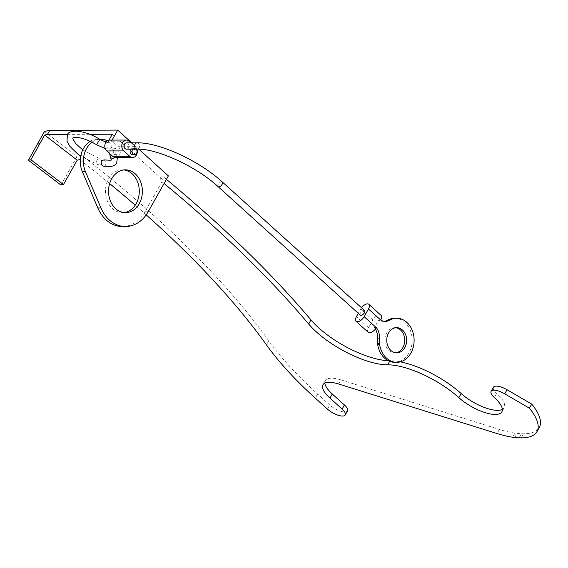 <?xml version="1.0" encoding="UTF-8"?>
<svg xmlns="http://www.w3.org/2000/svg" width="568" height="568" viewBox="0 0 568 568"><rect width="100%" height="100%" fill="white"/><g stroke="black" fill="none" stroke-linecap="round" stroke-linejoin="round"><path stroke-width="0.43" stroke-dasharray="2.84 2.13" d="M519.053 437.892L521.36 433.789L523.511 433.782A69.268 24.772 -150.6 0 0 539.28 427.512M493.436 387.241A12.595 4.501 -150.6 0 0 496.688 393.446A28.968 10.359 -150.6 0 1 504.171 407.725L501.856 411.828M502.353 409.407A28.968 10.359 -150.6 0 0 504.171 407.725M338.563 383.975L340.871 379.878L499.378 429.458A69.268 24.772 -150.6 0 0 514.963 433.128L521.36 433.789M164.095 183.471A717.881 256.757 -150.6 0 0 159.885 179.999L162.199 175.903L168.369 175.881M112.315 134.218L162.973 179.985L159.885 179.999M89.673 134.297L67.755 134.368M146.189 214.86A617.125 220.718 -150.6 0 0 135.227 205.211M109.652 183.592A617.125 220.718 -150.6 0 0 80.308 160.119M514.736 437.523L517.043 433.427M148.156 211.765L145.067 211.772L162.973 179.985M340.871 379.878A27.079 9.684 -150.6 0 0 325.272 380.638A27.079 9.684 -150.6 0 0 324.825 383.088M123.98 212.581A21.414 16.919 -90.2 0 1 122.439 212.68A21.414 16.919 -90.2 0 1 107.352 201.086A21.414 16.919 -90.2 0 1 108.587 178.821A21.414 16.919 -90.2 0 1 122.297 169.86A21.414 16.919 -90.2 0 1 123.845 169.938M90.17 141.361A22.038 17.416 -90.2 0 1 97.625 139.21A22.038 17.416 -90.2 0 1 107.395 142.958L108.978 140.14M145.067 211.772A35.266 27.867 -90.2 0 1 122.482 226.533M96.979 159.814L96.596 161.844L97.447 164.024L99.173 165.153L100.969 164.677L101.992 162.306L101.104 159.722L99.024 158.614L96.979 159.814M60.975 185.069L77.021 156.59L82.005 155.547A617.125 220.718 -150.6 0 1 268.763 340.786A263.225 94.146 -150.6 0 0 317.604 394.036L329.76 405.019A11.963 4.281 -150.6 0 0 340.289 411.097A11.963 4.281 -150.6 0 0 347.517 410.87M400.305 361.837A56.672 20.27 -150.6 0 0 389.967 360.73L389.627 361.326M107.395 142.958L110.483 142.944L112.088 140.097M388.228 360.694A56.672 20.27 -150.6 0 0 389.967 360.73M79.697 159.651L82.005 155.547M166.403 179.367A717.881 256.757 -150.6 0 0 162.199 175.903M44.481 131.442L77.021 156.59M91.959 142.22A22.038 17.416 -90.2 0 1 99.627 139.245M107.288 140.807A22.038 17.416 -90.2 0 1 110.483 142.944M131.826 142.866L138.812 149.171M103.987 159.899L105.719 161.255L106.173 163.641L105.158 165.678L103.362 166.197M113.706 149.867A3.145 2.485 -90.2 0 1 115.723 148.553A3.145 2.485 -90.2 0 1 117.178 149.136A3.145 2.485 -90.2 0 1 117.761 153.53A3.145 2.485 -90.2 0 1 115.744 154.851A3.145 2.485 -90.2 0 1 113.522 153.14A3.145 2.485 -90.2 0 1 113.706 149.867M109.503 140.104A5.985 4.729 -90.2 0 1 112.265 141.219L118.343 146.707L135.326 146.658A5.985 4.729 89.8 0 1 136.916 149.143M115.616 157.556A5.985 4.729 89.8 0 0 120.104 153.395A5.985 4.729 89.8 0 0 118.343 146.707M111.413 147.794A3.145 2.485 89.8 0 0 110.824 143.399A3.145 2.485 89.8 0 0 109.376 142.816A3.145 2.485 89.8 0 0 107.359 144.13A3.145 2.485 89.8 0 0 107.174 147.403A3.145 2.485 89.8 0 0 109.397 149.107A3.145 2.485 89.8 0 0 111.413 147.794M131.13 142.866L135.326 146.658M132.593 154.666A3.145 2.485 89.8 0 0 134.609 153.353A3.145 2.485 89.8 0 0 134.786 150.08A3.145 2.485 89.8 0 0 132.571 148.376A3.145 2.485 89.8 0 0 130.931 149.164M126.494 142.88A3.145 2.485 -90.2 0 1 127.942 143.47A3.145 2.485 -90.2 0 1 128.872 146.984A3.145 2.485 -90.2 0 1 126.515 149.178M136.15 149.15A3.145 2.485 89.8 0 0 134.502 148.369A3.145 2.485 89.8 0 0 132.862 149.157M364.557 310.49A3.145 1.569 -47.9 0 0 363.889 310.263A3.145 1.569 -47.9 0 0 360.865 312.286A3.145 1.569 -47.9 0 0 360.332 315.162M361.546 307.771A6.298 3.131 -47.9 0 0 360.751 308.992L358.309 313.33M375.363 329.028A12.595 9.954 89.8 0 0 374.369 327.644L376.3 327.637M380.624 319.954L378.7 319.961L374.369 327.644M368.213 332.323A6.298 3.131 132.1 0 1 368.575 327.665L356.42 316.681M380.986 315.29A6.298 3.131 -47.9 0 0 372.906 319.976L368.575 327.665M395.775 352.813A12.595 9.954 -90.2 0 1 394.81 352.87A12.595 9.954 -90.2 0 1 385.935 346.054A12.595 9.954 -90.2 0 1 386.666 332.954A12.595 9.954 -90.2 0 1 394.725 327.686A12.595 9.954 -90.2 0 1 395.69 327.743M394.696 318.236A22.038 17.416 -90.2 0 1 412.183 340.218A22.038 17.416 -90.2 0 1 394.838 362.32M384.309 321.339A12.595 9.954 -90.2 0 1 383.35 321.403A12.595 9.954 -90.2 0 1 378.7 319.961M521.204 437.885L523.511 433.782M494.38 397.55L496.688 393.446M499.378 429.458L497.071 433.554M514.963 433.128L512.655 437.225M317.604 394.036L315.29 398.132M268.763 340.786L266.456 344.882M327.452 409.116L329.76 405.019M110.49 157.173A3.145 2.542 151 0 1 110.59 154.801A3.145 2.542 151 0 1 114.686 153.083A3.145 2.542 151 0 1 115.993 154.12A3.145 2.542 151 0 1 115.893 156.491A3.145 2.542 151 0 1 115.013 157.513M137.108 142.845A3.145 2.485 -90.2 0 1 138.556 143.434A3.145 2.485 -90.2 0 1 139.487 146.949A3.145 2.485 -90.2 0 1 137.122 149.143M222.308 181.973A3.145 1.569 -47.9 0 0 221.641 181.746A3.145 1.569 -47.9 0 0 218.609 183.776A3.145 1.569 -47.9 0 0 218.084 186.645M372.906 319.976L360.751 308.992M112.265 141.219L129.241 141.162M96.574 144.755L99.826 139.359M325.272 380.638L322.965 384.742M125.386 169.846L122.297 169.86M99.556 139.203L97.625 139.21M115.744 154.851L115.077 154.922L115.787 153.651L117.356 157.556M109.51 153.417L110.121 151.294C110.902 149.625 112.769 148.709 115.723 148.553M396.656 327.679L394.725 327.686M385.274 321.396L383.35 321.403M105.939 142.17L109.376 142.816M98.924 165.096L80.741 156.172M396.741 352.863L394.81 352.87M132.571 148.376L134.502 148.369M109.397 149.107L105.201 148.511M125.528 212.666L122.439 212.68M82.758 149.888L99.712 158.735"/><path stroke-width="0.85" d="M146.189 214.86A617.125 220.718 -150.6 0 1 266.456 344.882A263.225 94.146 -150.6 0 0 315.29 398.132L327.452 409.116A11.963 4.281 -150.6 0 0 337.981 415.194A11.963 4.281 -150.6 0 0 345.209 414.967A11.963 4.281 -150.6 0 0 342.121 409.066L329.958 398.083A27.079 9.684 -150.6 0 1 322.965 384.742A27.079 9.684 -150.6 0 1 338.563 383.975L497.071 433.554A69.268 24.772 -150.6 0 0 512.655 437.225L521.204 437.885A69.268 24.772 -150.6 0 0 536.973 431.609A69.268 24.772 -150.6 0 0 529.426 408.207L504.725 393.837A12.595 4.501 -150.6 0 0 491.121 391.338A12.595 4.501 -150.6 0 0 494.38 397.55A28.968 10.359 -150.6 0 1 501.856 411.828A28.968 10.359 -150.6 0 1 484.362 412.382A28.968 10.359 -150.6 0 1 458.866 397.664A56.672 20.27 -150.6 0 0 387.66 364.826A56.672 20.27 -150.6 0 1 308.68 324.037A717.881 256.757 -150.6 0 0 164.095 183.471M536.973 431.609L539.28 427.512A69.268 24.772 -150.6 0 0 531.733 404.111L529.426 408.207M112.088 140.097L117.711 130.107L49.771 130.335L44.481 131.442L28.4 160.247L60.975 185.069L63.453 184.55L77.191 160.176L44.652 135.021L30.878 159.729L63.453 184.55M44.652 135.021L47.456 134.431L49.771 130.335M531.733 404.111L507.039 389.74A12.595 4.501 -150.6 0 0 493.436 387.241L491.121 391.338M400.305 361.837A56.672 20.27 -150.6 0 1 461.18 393.567A28.968 10.359 -150.6 0 0 502.353 409.407M108.978 140.14L112.315 134.218L89.673 134.297M67.755 134.368L47.456 134.431M80.308 160.119A617.125 220.718 -150.6 0 0 79.697 159.651L77.191 160.176M135.227 205.211A617.125 220.718 -150.6 0 0 109.652 183.592M125.571 226.518L122.482 226.533A35.266 27.867 -90.2 0 1 97.852 207.98L100.941 207.973A35.266 27.867 -90.2 0 0 125.571 226.518A35.266 27.867 -90.2 0 0 148.156 211.765L168.369 175.881L138.812 149.171M324.825 383.088A27.079 9.684 -150.6 0 0 332.266 393.986L329.958 398.083M123.845 169.938A21.414 16.919 -90.2 0 1 137.733 182.328A21.414 16.919 -90.2 0 1 136.15 203.713A21.414 16.919 -90.2 0 1 123.98 212.581M97.852 207.98L82.374 171.692A22.038 17.416 -90.2 0 1 90.17 141.361M345.209 414.967L347.517 410.87A11.963 4.281 -150.6 0 0 344.428 404.97L332.266 393.986M111.676 178.806A21.414 16.919 -90.2 0 1 125.386 169.846A21.414 16.919 -90.2 0 1 140.481 181.44A21.414 16.919 -90.2 0 1 139.238 203.706A21.414 16.919 -90.2 0 1 125.528 212.666A21.414 16.919 -90.2 0 1 110.433 201.079A21.414 16.919 -90.2 0 1 111.676 178.806M166.403 179.367A717.881 256.757 -150.6 0 1 310.987 319.94A56.672 20.27 -150.6 0 0 388.228 360.694M100.941 207.973L85.463 171.685A22.038 17.416 -90.2 0 1 91.959 142.22M28.4 160.247L30.878 159.729M99.627 139.245A22.038 17.416 -90.2 0 1 100.713 139.196A22.038 17.416 -90.2 0 1 107.288 140.807M117.711 130.107L131.826 142.866M117.356 157.556L116.731 162.81C115.723 166.019 111.264 167.155 103.362 166.197L101.707 165.011L101.111 162.718L101.906 160.637L103.987 159.899C110.121 160.318 112.542 160.254 111.243 159.714L110.49 157.173A3.145 2.542 151 0 0 115.013 157.513M112.854 156.441L129.838 156.392L123.76 150.896A5.985 4.729 -90.2 0 1 121.999 144.208A5.985 4.729 -90.2 0 1 126.479 140.047L109.503 140.104A5.985 4.729 -90.2 0 0 105.016 144.265A5.985 4.729 -90.2 0 0 106.777 150.953L112.854 156.441A5.985 4.729 89.8 0 0 115.616 157.556L132.6 157.506A5.985 4.729 89.8 0 0 136.916 149.143M126.479 140.047A5.985 4.729 -90.2 0 1 129.241 141.162L131.13 142.866M129.838 156.392A5.985 4.729 89.8 0 0 132.6 157.506M130.931 149.164A3.145 2.485 89.8 0 0 130.555 149.689A3.145 2.485 89.8 0 0 130.37 152.962A3.145 2.485 89.8 0 0 132.593 154.666L134.524 154.666A3.145 2.485 89.8 0 0 136.54 153.346A3.145 2.485 89.8 0 0 136.15 149.15M137.122 149.143L126.515 149.178A3.145 2.485 -90.2 0 1 125.059 148.589A3.145 2.485 -90.2 0 1 124.129 145.074A3.145 2.485 -90.2 0 1 126.494 142.88L137.108 142.845C159.317 142.305 199.489 160.936 222.308 181.973A3.145 1.569 -47.9 0 1 221.776 184.841A3.145 1.569 -47.9 0 1 218.751 186.872A3.145 1.569 -47.9 0 1 218.084 186.645C196.549 166.573 156.953 148.461 137.122 149.143A3.145 2.485 -90.2 0 1 135.674 148.553A3.145 2.485 -90.2 0 1 134.744 145.039A3.145 2.485 -90.2 0 1 137.108 142.845M132.862 149.157A3.145 2.485 89.8 0 0 132.486 149.682A3.145 2.485 89.8 0 0 132.301 152.962A3.145 2.485 89.8 0 0 134.524 154.666M218.084 186.645L360.332 315.162A3.145 1.569 -47.9 0 0 360.999 315.382A3.145 1.569 -47.9 0 0 364.024 313.358A3.145 1.569 -47.9 0 0 364.557 310.49L222.308 181.973M358.309 313.33L356.42 316.681A6.298 3.131 132.1 0 0 356.058 321.339L368.213 332.323A6.298 3.131 132.1 0 0 376.3 327.637L364.138 316.653A6.298 3.131 132.1 0 1 356.058 321.339M384.309 321.339A12.595 9.954 -90.2 0 0 387.475 320.253L389.407 320.245A12.595 9.954 -90.2 0 1 385.274 321.396A12.595 9.954 -90.2 0 1 380.624 319.954L368.469 308.971L364.138 316.653M368.469 308.971A6.298 3.131 -47.9 0 0 368.831 304.306A6.298 3.131 -47.9 0 0 361.546 307.771M375.363 329.028A12.595 9.954 89.8 0 1 377.443 338.059L379.367 338.052A12.595 9.954 89.8 0 0 376.3 327.637M380.624 319.954A6.298 3.131 -47.9 0 0 380.986 315.29L368.831 304.306M388.59 332.947A12.595 9.954 -90.2 0 1 396.656 327.679A12.595 9.954 -90.2 0 1 405.538 334.495A12.595 9.954 -90.2 0 1 404.806 347.595A12.595 9.954 -90.2 0 1 396.741 352.863A12.595 9.954 -90.2 0 1 387.866 346.047A12.595 9.954 -90.2 0 1 388.59 332.947M389.407 320.245A22.038 17.416 -90.2 0 1 393.581 318.584A31.488 24.878 89.8 0 0 394.107 318.471A22.038 17.416 -90.2 0 1 396.627 318.229A22.038 17.416 -90.2 0 1 414.115 340.218A22.038 17.416 -90.2 0 1 396.769 362.313A22.038 17.416 -90.2 0 1 379.573 344.258L377.649 344.265A22.038 17.416 -90.2 0 0 394.838 362.32L396.769 362.313M379.367 338.052A22.038 17.416 89.8 0 0 379.488 343.59A31.488 24.878 -90.2 0 1 379.573 344.258M395.69 327.743A12.595 9.954 -90.2 0 1 403.82 335.049A12.595 9.954 -90.2 0 1 402.875 347.602A12.595 9.954 -90.2 0 1 395.775 352.813M387.475 320.253A22.038 17.416 -90.2 0 1 391.65 318.591A31.488 24.878 89.8 0 0 392.176 318.478A22.038 17.416 -90.2 0 1 394.696 318.236L396.627 318.229M377.443 338.059A22.038 17.416 89.8 0 0 377.557 343.597A31.488 24.878 -90.2 0 1 377.649 344.265M391.65 318.591L393.581 318.584M392.176 318.478L394.107 318.471M379.488 343.59L377.557 343.597M37.303 144.173L39.781 143.654M504.725 393.837L507.039 389.74M461.18 393.567L458.866 397.664M344.428 404.97L342.121 409.066M389.627 361.326L387.66 364.826M310.987 319.94L308.68 324.037M82.374 171.692L85.463 171.685M106.777 150.953L123.76 150.896M80.741 156.172L77.404 153.729L69.814 146.288L66.988 141.176L67.358 134.985C68.281 129.334 84.298 129.539 99.826 139.359L96.574 144.755C90.191 140.999 84.348 138.642 79.044 137.697C70.645 137.051 73.535 138.436 72.846 138.081L72.903 138.975L75.729 143.583L82.758 149.888M100.713 139.196L99.556 139.203M99.826 139.359L105.939 142.17M109.51 153.417L110.49 157.173M105.201 148.511L96.574 144.755"/></g></svg>
